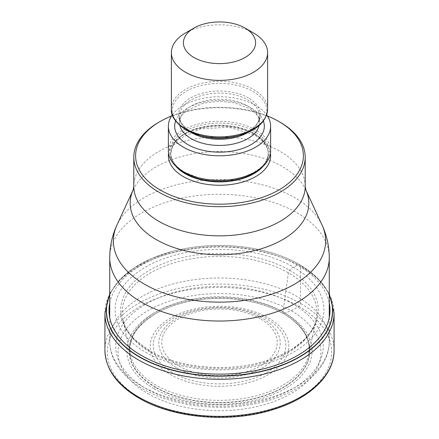<?xml version="1.0" encoding="UTF-8"?>
<svg xmlns="http://www.w3.org/2000/svg" width="439" height="439" viewBox="0 0 439 439"><rect width="100%" height="100%" fill="white"/><g stroke="black" fill="none" stroke-linecap="round" stroke-linejoin="round"><path stroke-width="0.33" stroke-dasharray="2.19 1.65" d="M147.778 393.542A101.425 58.557 0 0 0 291.222 393.542A101.425 58.557 0 0 0 291.222 310.724A101.425 58.557 0 0 0 147.778 310.724A101.425 58.557 0 0 0 147.778 393.542M329.266 295.227A112.993 65.235 0 0 0 299.398 264.58A171.408 98.962 120 0 0 297.631 265.238L293.323 267.022L289.422 270.155L288.379 272.86L282.952 311.909L283.418 313.671A1072.949 619.473 -60 0 1 284.955 313.084L291.222 310.724L298.816 306.384A2.404 1.388 120 0 0 300.517 303.437L300.517 266.38A3.611 2.085 120 0 0 299.535 264.624L299.398 264.58A112.993 65.235 180 0 0 266.703 251.437A112.993 65.235 180 0 0 172.297 251.437A112.993 65.235 180 0 0 109.734 295.227M145.677 352.265A104.4 60.275 0 0 0 293.323 352.265A104.4 60.275 0 0 0 293.323 267.022A104.4 60.275 180 0 0 145.677 267.022A104.4 60.275 180 0 0 145.677 352.265M155.582 387.478A90.39 52.186 180 0 1 158.858 311.877A90.39 52.186 180 0 1 280.142 311.877A90.39 52.186 180 0 1 283.418 313.671A90.39 52.186 0 0 1 283.418 387.478A90.39 52.186 0 0 1 155.582 387.478M158.896 122.223A85.709 49.486 180 0 1 280.104 122.223M171.589 115.967A83.904 48.444 180 0 1 267.411 115.967M270.627 150.824A51.127 29.517 0 0 0 255.652 129.955A51.127 29.517 0 0 0 199.937 123.557A51.127 29.517 0 0 0 168.373 150.824M172.335 114.881A51.127 29.517 180 0 1 255.652 105.398A51.127 29.517 180 0 1 266.665 114.881M185.477 32.963A48.12 27.778 180 0 1 253.522 32.963M298.816 306.384A112.175 64.763 180 0 1 298.816 397.97A112.175 64.763 180 0 1 140.184 397.97A112.175 64.763 180 0 1 140.184 306.384A112.175 64.763 180 0 1 298.816 306.384M334.079 350.212A114.579 66.152 0 0 0 300.517 303.437A114.579 66.152 0 0 0 175.655 289.098A114.579 66.152 0 0 0 104.921 350.212M104.921 313.155A114.579 66.152 180 0 1 175.655 252.041A114.579 66.152 180 0 1 300.517 266.38A114.579 66.152 180 0 1 334.079 313.155M109.734 294.893A113.185 65.345 180 0 1 172.434 251.399A113.185 65.345 180 0 1 266.566 251.399A113.185 65.345 180 0 1 299.535 264.624A113.185 65.345 180 0 1 329.266 294.893M109.734 303.058A110.491 63.792 180 0 1 183.129 250.109A110.491 63.792 180 0 1 297.631 265.238A110.491 63.792 0 0 1 329.266 303.058M149.578 350.893A98.879 57.086 180 0 1 149.578 270.155A98.879 57.086 180 0 1 289.422 270.155A98.879 57.086 0 0 1 289.422 350.893A98.879 57.086 0 0 1 149.578 350.893M150.621 352.396A97.414 56.241 0 0 0 251.81 365.687A97.414 56.241 0 0 0 316.332 318.758A97.414 56.241 0 0 0 288.379 272.86A97.414 56.241 180 0 0 177.367 261.924A97.414 56.241 180 0 0 122.668 318.758L130.685 355.952A89.737 51.807 180 0 1 179.31 302.224A89.737 51.807 180 0 1 282.952 311.909A89.737 51.807 0 0 1 308.315 355.952L316.332 318.758C315.932 324.448 311.695 331.599 303.629 340.198L292.813 348.659C283.945 354.361 273.475 358.861 261.392 362.159C224.982 372.409 178.031 367.646 149.918 350.937L134.778 339.621L130.054 334.32L126.833 329.585L124.868 325.749L122.668 318.758A97.414 56.241 180 0 0 150.621 352.396M156.048 385.179A89.737 51.807 180 0 1 130.685 355.952C129.84 353.23 129.659 349.592 130.142 345.043L131.914 338.431C132.71 335.972 134.619 332.707 137.626 328.641L145.122 320.969L154.319 314.423A90.187 52.071 180 0 1 283.27 313.589A90.187 52.071 0 0 1 284.681 314.423C288.659 316.53 293.428 320.333 298.981 325.837C303.091 330.704 305.549 334.32 306.34 336.675C309.155 341.915 309.808 348.341 308.315 355.952A89.737 51.807 0 0 1 247.81 397.707A89.737 51.807 0 0 1 156.048 385.179M158.858 311.877L154.319 314.423A90.187 52.071 180 0 0 155.73 387.225A90.187 52.071 0 0 0 282.557 387.637A90.187 52.071 0 0 0 284.681 314.423L280.142 311.877M154.045 388.663A92.569 53.443 0 0 0 284.955 388.663A92.569 53.443 0 0 0 284.955 313.084A92.569 53.443 180 0 0 154.045 313.084A92.569 53.443 180 0 0 154.045 388.663M141.885 386.183A109.766 63.375 0 0 0 261.507 399.924A109.766 63.375 0 0 0 329.266 341.372A109.766 63.375 0 0 0 297.181 296.594A109.766 63.375 0 0 0 297.115 296.561A109.766 63.375 0 0 0 177.493 282.82A109.766 63.375 0 0 0 109.734 341.372A109.766 63.375 0 0 0 141.819 386.15A109.766 63.375 0 0 0 141.885 386.183M109.734 257.655A109.766 63.375 180 0 1 177.493 199.108A109.766 63.375 180 0 1 297.115 212.844A109.766 63.375 180 0 1 329.266 257.655M322.067 225.086A106.139 61.279 -0 0 0 294.553 197.528A106.139 61.279 0 0 0 191.953 181.68A106.139 61.279 0 0 0 116.933 225.086M133.171 189.889A89.337 51.577 180 0 1 196.271 153.359A89.337 51.577 180 0 1 282.612 166.655A89.337 51.577 180 0 1 282.672 166.694A89.337 51.577 180 0 1 305.829 189.889M305.209 186.366A85.709 49.486 0 0 0 280.104 151.378A85.709 49.486 0 0 0 280.049 151.345A85.709 49.486 0 0 0 186.663 140.656A85.709 49.486 0 0 0 133.791 186.366M270.446 153.282A51.127 29.517 0 0 0 255.652 134.866A51.127 29.517 0 0 0 201.918 128.023A51.127 29.517 0 0 0 168.554 153.282M263.471 165.887A48.718 28.129 0 0 0 268.218 153.771A48.718 28.129 0 0 0 253.951 133.884A48.718 28.129 0 0 0 200.853 127.787A48.718 28.129 0 0 0 170.782 153.771A48.718 28.129 0 0 0 175.529 165.887M178.086 168.132A48.718 28.129 180 0 1 170.782 153.321A48.718 28.129 180 0 1 200.853 127.332A48.718 28.129 180 0 1 253.951 133.429A48.718 28.129 180 0 1 268.218 153.321A48.718 28.129 180 0 1 260.914 168.132M254.604 131.502A49.645 28.661 0 0 0 184.396 131.502A49.645 28.661 0 0 0 184.396 172.039A49.645 28.661 0 0 0 198.384 177.713L184.55 172.104C175.381 166.513 170.787 160.251 170.782 153.321L172.714 146.313L178.602 139.163L200.579 128.825L229.218 127.217L254.45 134.987C263.619 140.579 268.213 146.846 268.218 153.771L268.218 153.321C267.774 163.923 258.571 172.05 240.616 177.713A49.645 28.661 0 0 0 254.604 131.502M263.378 121.027A44.811 25.868 0 0 0 251.185 107.978A44.811 25.868 0 0 0 206.659 101.486A44.811 25.868 0 0 0 175.622 121.027M259.103 125.57A39.998 23.091 0 0 0 259.498 122.344A39.998 23.091 0 0 0 247.783 106.013A39.998 23.091 0 0 0 204.195 101.008A39.998 23.091 0 0 0 179.502 122.344A39.998 23.091 0 0 0 179.897 125.57M190.817 132.298A39.998 23.091 180 0 1 179.502 116.203A39.998 23.091 180 0 1 204.195 94.868A39.998 23.091 180 0 1 247.783 99.872A39.998 23.091 180 0 1 259.498 116.203A39.998 23.091 180 0 1 248.183 132.298M248.436 97.946A40.92 23.624 0 0 0 190.564 97.946A40.92 23.624 0 0 0 190.564 131.36A40.92 23.624 0 0 0 202.094 136.041L190.718 131.431C183.206 126.816 179.469 121.74 179.502 116.203L179.502 122.344L180.391 118.102L182.328 114.82L187.047 110.288L203.614 103.088L219.462 101.283L234.283 102.836L248.781 108.219C253.956 111.336 257.238 114.645 258.62 118.135L259.498 122.344L259.498 116.203C259.219 124.709 251.69 131.321 236.906 136.041A40.92 23.624 0 0 0 248.436 97.946M186.131 129.922A47.192 27.245 180 0 1 186.131 91.389A47.192 27.245 180 0 1 252.869 91.389A47.192 27.245 180 0 1 239.573 135.316M267.62 109.108A48.12 27.778 0 0 0 253.522 89.463A48.12 27.778 0 0 0 201.084 83.443A48.12 27.778 0 0 0 171.38 109.108M292.862 303.925A103.752 59.902 0 0 0 146.138 303.925A103.752 59.902 0 0 0 146.138 388.641A103.752 59.902 0 0 0 292.862 388.641A103.752 59.902 0 0 0 292.862 303.925M268.487 318.001A69.274 39.998 180 0 1 268.487 374.566A69.274 39.998 180 0 1 170.513 374.566A69.274 39.998 180 0 1 170.513 318.001A69.274 39.998 180 0 1 268.487 318.001M172.543 372.623A66.267 38.259 180 0 1 172.692 318.544A66.267 38.259 180 0 1 266.358 318.571A66.267 38.259 180 0 1 266.457 318.626A66.267 38.259 180 0 1 266.308 372.706A66.267 38.259 180 0 1 172.642 372.678A66.267 38.259 180 0 1 172.543 372.623M176.626 367.844A60.725 35.06 0 0 0 262.473 367.783A60.725 35.06 0 0 0 262.44 318.22A60.725 35.06 0 0 0 262.374 318.182A60.725 35.06 0 0 0 176.527 318.242A60.725 35.06 0 0 0 176.56 367.805A60.725 35.06 0 0 0 176.626 367.844M260.25 318.752A57.718 33.326 0 0 0 178.657 318.807A57.718 33.326 0 0 0 178.684 365.917A57.718 33.326 0 0 0 178.75 365.956A57.718 33.326 0 0 0 260.343 365.901A57.718 33.326 0 0 0 260.316 318.791A57.718 33.326 0 0 0 260.25 318.752M109.734 293.62L119.32 280.142L133.429 268.333L151.4 258.626L172.297 251.437M266.703 251.437L266.566 251.399C278.963 254.68 290.031 259.125 299.771 264.728L317.556 277.975L329.266 293.62M329.266 317.638L329.266 341.372C329.557 370.318 297.872 395.325 255.498 403.699C217.289 411.782 172.044 405.949 143.13 388.938C130.103 381.42 120.703 372.316 114.925 361.621C111.49 355.107 109.761 348.357 109.734 341.372L109.734 317.638"/><path stroke-width="0.66" d="M109.734 295.227A112.993 65.235 180 0 0 139.602 356.836A112.993 65.235 0 0 0 274.907 367.564A112.993 65.235 0 0 0 329.266 295.227M267.411 115.967A83.904 48.444 180 0 1 278.831 121.482L280.104 122.223A85.709 49.486 180 0 1 305.209 157.211A85.709 49.486 180 0 1 280.104 192.2A85.709 49.486 180 0 1 158.896 192.2A85.709 49.486 180 0 1 133.791 157.211A85.709 49.486 180 0 1 158.896 122.223L160.169 121.482A83.904 48.444 180 0 1 171.589 115.967M280.104 122.223L278.831 121.482A83.904 48.444 180 0 1 278.831 189.988A83.904 48.444 180 0 1 160.169 189.988A83.904 48.444 180 0 1 160.169 121.482M168.373 126.273L168.373 150.824A51.127 29.517 0 0 0 183.348 171.698A51.127 29.517 0 0 0 197.753 177.543A51.127 29.517 0 0 0 241.247 177.543A51.127 29.517 0 0 0 270.627 150.824L270.627 126.273A51.127 29.517 180 0 1 239.063 153.54A51.127 29.517 180 0 1 183.348 147.142A51.127 29.517 180 0 1 168.373 126.273A51.127 29.517 180 0 1 172.335 114.881M266.665 114.881A51.127 29.517 180 0 1 270.627 126.273M253.522 32.963L245.017 28.052L253.522 32.963A48.12 27.778 180 0 1 267.62 52.609A48.12 27.778 180 0 1 253.522 72.248A48.12 27.778 180 0 1 185.477 72.248A48.12 27.778 180 0 1 171.38 52.609A48.12 27.778 180 0 1 185.477 32.963L193.983 28.052A36.086 20.836 180 0 1 245.017 28.052L245.017 28.052A36.086 20.836 180 0 1 245.017 57.52A36.086 20.836 180 0 1 193.983 57.52A36.086 20.836 180 0 1 193.983 28.052L193.983 28.052M104.921 350.212A114.579 66.152 0 0 0 138.483 396.988A114.579 66.152 0 0 0 263.345 411.327A114.579 66.152 0 0 0 334.079 350.212C334.403 375.115 309.753 398.568 273.113 409.62C230.343 423.295 173.196 418.427 138.976 398.091C116.862 385.03 105.508 369.073 104.921 350.212L104.921 313.155L109.734 293.62M334.079 350.212L334.079 313.155A114.579 66.152 180 0 1 263.345 374.269A114.579 66.152 180 0 1 138.483 359.931A114.579 66.152 180 0 1 104.921 313.155M329.266 294.893A113.185 65.345 180 0 1 275.335 367.673A113.185 65.345 180 0 1 139.465 357.039A113.185 65.345 180 0 1 109.734 294.893M329.266 303.058A110.491 63.792 0 0 1 267.56 367.789A110.491 63.792 0 0 1 141.369 355.458A110.491 63.792 180 0 1 109.734 303.058M329.266 317.638L329.266 257.655A109.766 63.375 180 0 1 261.507 316.206A109.766 63.375 180 0 1 141.885 302.466A109.766 63.375 180 0 1 109.734 257.655L109.734 317.638M116.933 225.086A106.139 61.279 0 0 0 144.447 284.192A106.139 61.279 -0 0 0 272.498 293.949A106.139 61.279 -0 0 0 322.067 225.086L305.829 189.889A89.337 51.577 180 0 1 264.146 247.837A89.337 51.577 180 0 1 156.388 239.667A89.337 51.577 180 0 1 156.328 239.634A89.337 51.577 180 0 1 133.171 189.889L116.933 225.086C112.181 235.403 109.783 246.257 109.734 257.655M133.791 157.211L133.791 186.366A85.709 49.486 0 0 0 158.896 221.355A85.709 49.486 0 0 0 158.951 221.388A85.709 49.486 0 0 0 252.337 232.072A85.709 49.486 0 0 0 305.209 186.366L305.829 189.889M168.554 153.282A51.127 29.517 0 0 0 183.348 176.61A51.127 29.517 0 0 0 241.016 182.514A51.127 29.517 0 0 0 270.446 153.282M175.529 165.887A48.718 28.129 0 0 0 185.049 173.663A48.718 28.129 0 0 0 263.471 165.887M260.914 168.132A48.718 28.129 180 0 1 185.049 173.207A48.718 28.129 180 0 1 178.086 168.132M197.753 177.543L198.384 177.713A49.645 28.661 0 0 0 240.616 177.713L241.247 177.543M175.622 121.027A44.811 25.868 0 0 0 187.815 144.563A44.811 25.868 0 0 0 240.775 149.041A44.811 25.868 0 0 0 263.378 121.027M179.897 125.57A39.998 23.091 0 0 0 191.217 138.669A39.998 23.091 0 0 0 232.182 144.244A39.998 23.091 0 0 0 259.103 125.57M248.183 132.298A39.998 23.091 180 0 1 191.217 132.534A39.998 23.091 180 0 1 190.817 132.298M239.573 135.316C257.265 130.131 266.61 121.394 267.62 109.108A48.12 27.778 0 0 1 237.916 134.773A48.12 27.778 0 0 1 185.477 128.753A48.12 27.778 0 0 1 171.38 109.108C170.645 115.852 175.512 122.772 185.977 129.851L199.427 135.316L202.094 136.041A40.92 23.624 0 0 0 236.906 136.041L239.573 135.316A47.192 27.245 180 0 1 199.427 135.316A47.192 27.245 180 0 1 186.131 129.922M334.079 313.155L329.266 293.62M329.266 257.655C329.217 246.257 326.819 235.403 322.067 225.086M305.209 157.211L305.209 186.366M267.62 109.108L267.62 52.609M171.38 109.108L171.38 52.609M133.791 186.366L133.171 189.889"/></g></svg>
